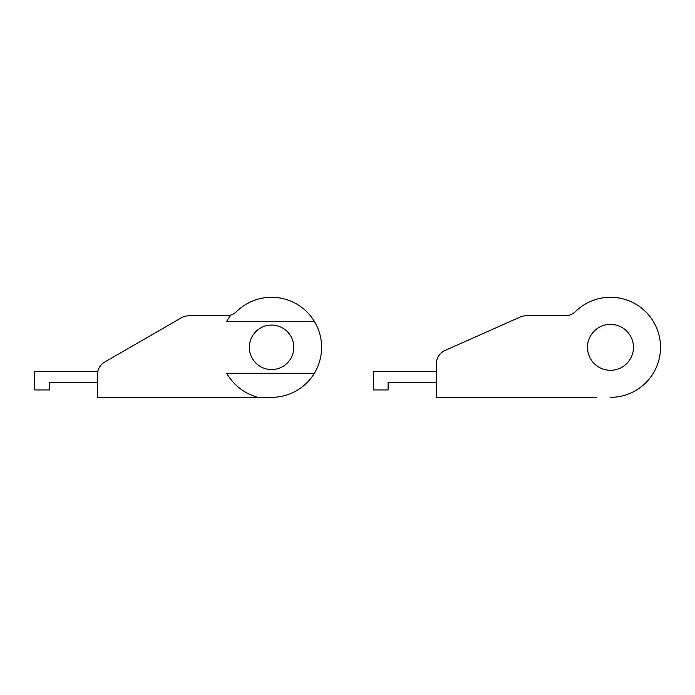 <?xml version="1.0" encoding="UTF-8"?>
<svg xmlns="http://www.w3.org/2000/svg" width="695" height="695" viewBox="0 0 695 695"><rect width="100%" height="100%" fill="white"/><g stroke="black" fill="none" stroke-linecap="round" stroke-linejoin="round"><path stroke-width="1.04" d="M596.736 397.349L436.286 397.349L436.286 363.998L436.286 371.408L373.276 371.408L373.276 389.938L388.105 389.938L388.105 382.528L436.286 382.528M575.46 311.577A14.821 14.821 0 0 1 565.087 315.817L526.028 315.817L565.087 315.817A14.821 14.821 0 0 0 575.46 311.577A50.031 50.031 0 0 1 656.801 328.405A50.031 50.031 0 0 1 610.479 397.349M445.078 350.454L519.999 317.094L445.078 350.454A14.821 14.821 0 0 0 436.286 363.998M587.501 347.318A22.978 22.978 0 0 1 621.964 327.415A22.978 22.978 0 0 1 621.964 367.221A22.978 22.978 0 0 1 587.501 347.318M519.999 317.094A14.821 14.821 0 0 1 526.028 315.817M257.836 397.349A51.89 51.89 0 0 1 226.639 373.258L314.357 373.258A50.031 50.031 0 0 1 271.58 397.349L97.387 397.349L97.387 374.831A14.821 14.821 0 0 1 104.797 361.991L181.343 317.797A14.821 14.821 0 0 1 188.753 315.817L226.188 315.817L188.753 315.817M314.357 321.377A50.031 50.031 0 0 0 236.561 311.577A14.821 14.821 0 0 1 226.188 315.817A14.821 14.821 0 0 0 230.966 315.026A51.89 51.89 0 0 0 226.639 321.377L314.357 321.377A50.031 50.031 0 0 1 314.357 373.258M181.343 317.797L104.797 361.991M97.787 371.408L34.75 371.408L34.75 389.938L49.571 389.938L49.571 382.528L97.387 382.528M293.811 347.318A22.24 22.24 0 0 1 260.46 366.578A22.24 22.24 0 0 1 260.46 328.057A22.24 22.24 0 0 1 293.811 347.318"/></g></svg>
